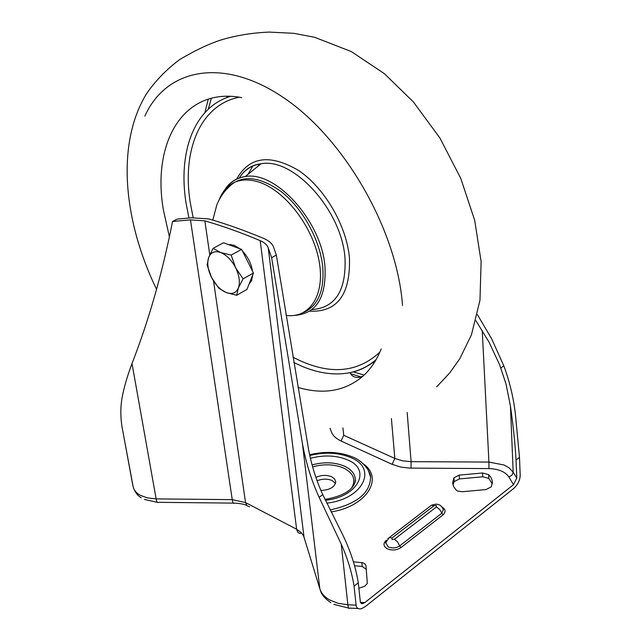 <?xml version="1.0" encoding="UTF-8"?>
<svg xmlns="http://www.w3.org/2000/svg" width="641" height="641" viewBox="0 0 641 641"><rect width="100%" height="100%" fill="white"/><g stroke="black" fill="none" stroke-linecap="round" stroke-linejoin="round"><path stroke-width="0.96" d="M456.16 490.053L457.634 491.046L462.289 491.735L485.982 489.572L491.254 486.848L492.384 482.393L492.072 480.037L490.806 477.208L488.634 474.612L482.521 472.994L459.212 475.125L453.956 477.785L452.674 482.665L453.588 486.503L456.16 490.053M317.103 480.758C322.471 478.675 327.495 478.611 332.182 480.574L335.531 483.442M315.909 477.377C321.437 474.957 326.718 474.773 331.766 476.824L334.618 478.971L335.756 481.72C334.882 487.096 329.947 490.004 320.933 490.453M475.942 320.724L489.075 342.206L499.595 364.729L506.021 383.975L510.428 405.993C513.209 425.36 515.076 443.372 516.037 460.03L516.774 478.114L513.193 472.193L510.428 405.993M477.417 314.659L491.655 338.825L503.826 365.843C509.643 381.579 513.481 397.564 515.356 413.798L519.49 457.345L516.037 460.03M366.348 569.408L362.229 566.452L354.545 565.755M453.019 484.997L454.197 481.583L459.453 478.923L482.729 476.792L488.827 478.41L492.264 483.867M519.49 457.345L520.204 475.406C519.947 480.365 517.76 484.74 513.649 488.522L365.274 606.586L361.564 608.662C358.303 609.391 356.484 608.213 356.1 605.136L354.072 586.114C351.805 572.213 347.518 558.199 341.22 544.073L319.114 497.304C311.422 480.381 305.853 462.425 302.4 443.412L271.624 257.698L268.242 247.891L304.042 537.254L319.843 588.799L302.4 443.412M353.407 561.828L362.798 562.758L364.801 563.824L366.003 565.683L367.317 583.47L364.729 586.251L358.864 588.246M330.051 428.252L331.429 431.978C332.847 435.656 336.06 438.668 341.084 441.016L392.156 464.348L400.937 467.121L409.527 468.098L488.923 468.587C498.554 468.916 505.212 471.712 508.89 476.984L513.481 484.692L364.857 602.572L360.386 602.372M513.481 484.692L516.774 478.114M354.072 586.114L358.295 582.829L360.386 602.38L362.101 603.742L364.857 602.572M132.375 482.945L122.84 431.265C120.604 420.528 120.252 409.936 121.782 399.471C123.601 388.791 127.014 376.82 132.006 363.543C148.984 319.843 162.494 272.489 172.541 221.49L177.228 219.102L191.587 217.78L208.637 218.901C226.289 223.941 244.742 230.504 263.996 238.58C269.052 240.744 272.249 243.62 273.587 247.186L276.343 255.054L271.624 257.698M172.541 221.49L190.465 219.871L204.856 220.865L209.751 254.757M213.549 281.079L245.543 502.592L296.623 529.226L260.198 240.655C240.944 232.531 222.499 225.936 204.856 220.865M260.198 240.655C264.453 242.482 267.137 244.894 268.242 247.891M358.295 582.829C355.547 565.819 349.802 548.696 341.052 531.445L322.8 494.676C316.213 480.317 311.43 464.997 308.433 448.732L276.343 255.054M381.195 348.904C376.756 360.082 370.73 369.112 363.127 376.003C345.307 391.146 323.577 394.952 297.937 387.412C323.577 394.952 345.307 391.146 363.127 376.003C370.73 369.112 376.756 360.082 381.195 348.904M169.416 236.866L163.447 210.248C151.58 142.606 183.39 86.519 241.761 97.624C183.39 86.519 151.58 142.606 163.447 210.248L169.416 236.866M226.537 97.704L227.491 96.294M374.344 362.55L372.397 362.614M219.134 199.928C222.275 191.595 227.339 185.762 234.334 182.437C241.328 179.272 249.389 179.127 258.539 181.98C284.524 190.024 312.528 226.033 318.93 260.246C325.612 294.54 309.94 318.625 286.006 315.436M228.444 244.558L234.037 245.239L240.063 248.828M242.41 250.992C247.883 256.833 251.232 263.523 252.458 271.055M252.69 274.925L251.665 280.446L249.004 284.259M213.1 248.355L208.629 257.538C210.753 252.266 214.751 250.583 220.6 252.506C226.561 254.982 231.569 260.078 235.648 267.794L231.161 255.086L220.6 252.506L213.1 248.355L223.541 242.763L241.617 249.397L253.443 273.026L246.945 289.452L236.673 295.293L238.388 287.953C236.096 293.105 232.042 294.636 226.233 292.552C220.368 289.98 215.464 284.941 211.514 277.433C207.844 269.797 206.883 263.171 208.629 257.538L207.139 265.021L211.514 277.433L218.797 288.21L226.233 292.552L236.673 295.293M235.648 267.794C239.373 275.646 240.287 282.361 238.388 287.953L243.075 278.851L235.648 267.794M253.443 273.026L243.075 278.851M241.617 249.397L231.161 255.086M368.543 470.75L370.586 477.136C370.21 493.137 356.716 504.074 330.107 509.94M331.101 511.927C366.684 506.558 384.199 478.122 363.231 463.812M354.842 483.082L355.338 479.764C355.162 474.148 351.677 469.685 344.882 466.36C335.123 462.177 324.186 461.696 312.063 464.917M312.608 466.856C324.186 463.755 334.642 464.204 343.985 468.21C353.648 473.298 356.18 479.933 351.572 488.097M309.763 455.519C325.131 451.801 338.953 452.554 351.22 457.778C377.894 468.587 362.974 499.171 326.774 503.145M325.396 500.26C357.726 497.192 371.844 469.813 347.951 460.07C336.797 455.318 324.274 454.725 310.388 458.283M386.443 540.259L386.363 540.219C382.933 543.392 383.238 546.244 387.276 548.784C392.116 550.731 396.683 550.323 400.994 547.55L442.955 514.939C446.088 511.983 445.735 509.323 441.897 506.967M394.423 539.249L392.1 539.466L391.939 538.015L434.013 505.733L436.281 505.525L436.497 506.895L394.423 539.249L397.684 542.006L399.68 545.892C396.09 548.199 392.276 548.544 388.238 546.917L385.602 542.334M387.837 538.584L389.351 537.511L391.939 538.015M442.963 508.545L443.42 509.739L441.665 513.329L399.68 545.892L400.994 547.55M436.497 506.895L439.726 509.539L442.955 514.939M508.89 476.984L511.999 475.181L513.193 472.193L508.882 467.674L504.114 465.013L488.923 462.065L482.248 330.612M319.843 588.799C321.293 593.35 324.658 597.116 329.947 600.104L338.24 603.357L347.879 604.775C348.263 607.94 348.832 609.054 349.569 608.125L357.982 608.501M132.318 482.689L133.168 486.775C133.929 490.205 136.277 493.041 140.227 495.269L147.406 497.913L156.14 498.89C156.757 501.991 157.598 503.137 158.664 502.336L233.324 503.105M503.826 365.843L500.869 367.942M190.465 219.871L232.242 499.635L156.14 498.89L132.006 363.543M133.168 486.775L122.84 431.265M356.1 605.136L347.879 604.775L341.22 544.073M322.8 494.676L319.114 497.304M246.641 505.372C243.949 504.155 239.854 503.401 234.342 503.113C233.46 503.922 232.763 502.768 232.242 499.635L245.543 502.592L246.905 505.677L249.589 506.847M300.573 533.496L298.93 533.12L297.648 532.022L296.623 529.226L301.398 532.775L303.53 535.9L304.683 539.321M391.403 418.573L394.832 458.443L343.696 435.287L342.935 427.94M488.923 468.587L488.923 462.065L411.105 461.664L407.171 412.475M411.009 468.122L411.105 461.664L402.412 460.815L394.832 458.443L392.156 464.348M343.696 435.287L341.084 441.016M429.799 506.534L431.417 505.292L434.013 505.733M488.634 474.612L488.827 478.41M482.521 472.994L482.729 476.792M459.212 475.125L459.453 478.923M453.956 477.785L454.197 481.583M361.828 562.51L362.229 566.452M247.923 174.4L252.995 165.779M257.361 166.74L259.99 163.912M225.56 190.417C238.388 174.536 256.704 174.753 280.51 191.066C302.183 207.604 319.907 239.357 322.711 266.616C324.49 290.565 318.112 305.853 303.586 312.488M225.32 188.999C230.167 181.876 236.817 177.725 245.279 176.547C275.742 170.546 321.558 221.345 324.963 266.496C326.533 297.761 316.181 314.09 293.923 315.476M239.101 178.102C244.309 169.961 251.609 165.194 260.999 163.792C293.362 157.125 341.757 210.352 344.978 257.914C346.364 290.653 335.323 307.888 311.855 309.611M236.673 179.031C249.237 156.58 269.837 153.704 298.458 170.402C324.506 187.805 346.485 225.424 349.449 257.674C350.547 294.612 337.278 312.439 309.659 311.165M379.833 352.197C356.556 373.655 327.567 375.297 292.865 357.133M193.141 217.66L190.161 202.083C182.004 150.186 200.329 104.828 239.237 97.208M188.935 218.004L185.946 202.404C178.006 151.893 194.255 107.191 230.44 96.358M375.866 360.034C368.295 366.484 359.681 370.698 350.018 372.669C334.898 375.57 318.817 373.415 301.783 366.211L293.754 362.469M360.947 376.948L350.643 373.711L360.947 376.948M364.152 375.057L353.207 371.884L364.152 375.057M204.84 112.672L208.309 99.099L204.84 112.672M208.245 109.218L211.37 98.241L208.245 109.218M144.866 116.125C165.923 68.94 222.571 56.256 283.651 97.712C344.69 138.72 397.204 230.552 402.516 305.445M309.595 454.733C325.484 450.976 339.922 451.777 352.911 457.129C361.508 460.126 370.65 470.67 370.586 477.136L368.343 470.366M324.995 499.411C339.762 496.799 349.305 492.16 353.632 485.509C355.33 481.663 355.899 479.748 355.338 479.764L354.938 482.793M385.698 541.941L385.489 542.903L389.351 537.511L431.417 505.292C435.047 504.082 437.338 503.866 438.276 504.651C439.902 504.571 441.617 506.27 443.42 509.739L442.827 508.289M333.809 604.359L348.632 608.085M144.409 499.459L157.43 502.32M141.244 497.737C137.711 495.773 135.067 492.336 133.32 487.4M330.788 602.684C325.195 598.758 321.798 594.904 320.596 591.114M361.22 603.518L363.022 603.598M452.674 482.665L452.73 483.538M221.786 195.433C226.497 184.672 234.326 178.374 245.279 176.547L260.999 163.792C251.625 164.865 244.349 169.633 239.165 178.078M376.067 359.681C368.455 366.195 359.769 370.53 350.018 372.669C351.869 376.612 355.33 378.094 360.386 377.124L363.127 376.003M156.556 289.355C123.384 220.696 115.957 144.185 146.332 94.051C155.154 81.119 166.283 69.605 179.728 59.509C196.466 49.661 210.881 42.947 222.988 39.373C237.627 35.167 253.083 32.747 269.348 32.09L293.778 33.316L314.667 37.298L351.3 51.568L384.4 73.683L413.429 101.999L439.918 138.023L460.783 178.422L474.693 220.336L481.127 261.584L479.973 300.244L471.415 334.923L459.781 358.752L449.557 373.118L436.697 386.844M212.804 220.119L216.826 204.896C220.6 195.657 226.433 188.174 234.334 182.437M230.832 244.493L229.79 245.054"/></g></svg>
